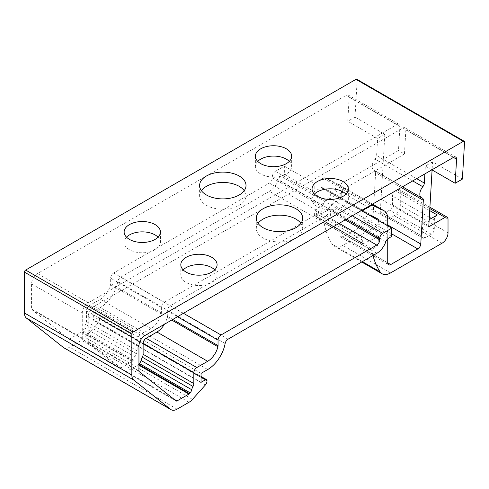 <?xml version="1.0" encoding="UTF-8"?>
<svg xmlns="http://www.w3.org/2000/svg" width="489" height="489" viewBox="0 0 489 489"><rect width="100%" height="100%" fill="white"/><g stroke="black" fill="none" stroke-linecap="round" stroke-linejoin="round"><path stroke-width="0.37" stroke-dasharray="2.44 1.83" d="M429.709 210.594L395.528 190.863L397.312 189.83A4.218 2.433 120 0 1 399.421 189.622L429.904 207.22M428.761 226.786L422.796 223.339L429.177 219.653M462.386 179.102L432.557 161.877L432.087 169.946M356.817 79.261A1.687 0.972 -60 0 1 357.166 80.129L355.002 117.103L384.831 134.322L380.289 212.037L422.05 236.144L422.796 223.339L381.035 199.231M437.288 214.971A4.218 2.433 120 0 0 434.305 220.136L434.305 229.072A4.218 2.433 -60 0 1 431.322 234.237L425.033 237.868A4.218 2.433 -60 0 1 422.924 238.076A4.218 2.433 -60 0 1 422.05 236.144M395.528 190.863A4.218 2.433 120 0 0 392.545 196.028L392.545 204.958A4.218 2.433 -60 0 1 389.562 210.129L383.272 213.754A4.218 2.433 -60 0 1 381.163 213.968A4.218 2.433 -60 0 1 380.289 212.037M448.022 219.103L400.295 191.547A4.218 2.433 120 0 0 399.421 189.622M400.295 191.547L400.295 205.325A8.435 4.872 120 0 1 394.33 215.661L342.813 245.38A16.877 9.743 120 0 1 334.378 246.218L361.738 262.012M372.966 255.527A109.683 63.325 -60 0 1 371.768 250.148A0.844 0.489 -60 0 1 372.355 248.993L324.629 221.438A0.844 0.489 120 0 0 324.042 222.599A109.683 63.325 120 0 0 332.386 244.311A16.877 9.743 120 0 0 334.378 246.218M324.629 221.438L330.161 218.247L330.839 208.889L315.698 216.101A1.687 0.972 120 0 1 314.959 216.126L362.685 243.681A1.687 0.972 -60 0 1 362.337 242.911L314.61 215.356A1.687 0.972 120 0 0 314.959 216.126M314.61 215.356L314.61 212.538A1.687 0.972 120 0 1 315.411 210.771L328.822 197.66A4.218 2.433 120 0 0 329.959 191.315A4.218 2.433 120 0 0 329.861 191.266L321.976 187.507A1.687 0.972 120 0 0 321.175 187.611L314.195 191.639L314.195 183.375L323.211 178.167A4.218 2.433 120 0 1 325.222 177.91L336.114 183.1A16.877 9.743 120 0 1 336.505 183.308L372.532 204.109M339.996 235.295A4.218 2.433 120 0 0 340.87 237.226A4.218 2.433 120 0 0 342.978 237.018L387.728 262.85L339.996 235.295L339.996 191.034A16.877 9.743 120 0 0 336.505 183.308M391.75 233.895L370.069 221.376L342.978 237.018M370.069 221.376A4.218 2.433 120 0 0 373.046 216.456L373.73 204.799M401.237 187.544L375.607 172.745L373.81 203.375M375.607 172.745A4.156 2.402 120 0 0 374.751 170.6A4.156 2.402 120 0 0 374.403 170.459A7.897 4.56 120 0 1 373.743 170.184L402.52 186.798M412.716 180.912L375.063 159.176A7.897 4.56 120 0 0 373.743 170.184M375.063 159.176A4.156 2.402 120 0 0 376.609 155.526L377.606 138.497L347.777 121.272L349.189 97.225A4.156 2.402 -60 0 0 348.333 95.08L399.042 124.359A4.156 2.402 -60 0 1 399.898 126.504L398.486 150.551L338.009 185.465A4.156 2.402 120 0 0 335.075 190.557L335.075 195.429L326.053 200.637A4.218 2.433 120 0 0 323.07 205.802L323.07 207.177A4.218 2.433 -60 0 1 320.087 212.348L164.353 302.263A4.218 2.433 120 0 0 161.37 307.428L161.37 312.881A4.218 2.433 -60 0 1 161.229 313.999A15.19 8.765 -60 0 1 150.991 328.571L140.141 334.837A4.218 2.433 120 0 0 137.158 340.002L137.158 350.857A4.156 2.402 -60 0 1 136.315 353.724A7.066 4.077 120 0 0 135.056 357.001A4.156 2.402 -60 0 1 133.454 360.118L132.733 360.925A1.687 0.972 -60 0 1 132.232 361.347L120.367 368.193A1.687 0.972 -60 0 1 119.524 368.278A1.687 0.972 -60 0 1 119.457 368.229L82.555 338.889A1.687 0.972 -60 0 1 82.274 338.162L82.274 313.137A8.435 4.872 -60 0 1 88.24 302.807L396.964 124.567A4.156 2.402 -60 0 1 399.042 124.359M384.831 134.322L377.606 138.497M391.75 236.419L361.921 219.194L368.902 215.166A1.687 0.972 -60 0 1 369.091 215.074M326.053 200.637L275.344 171.358L284.366 166.15L284.366 174.42L281.114 176.291A4.218 2.433 120 0 0 278.461 179.707A14.34 8.282 -60 0 1 269.427 191.309L120.655 277.202A4.218 2.433 120 0 0 117.751 281.536A25.312 14.615 -60 0 1 100.331 307.538L93.656 311.389L93.656 320.344L98.13 317.764A2.109 1.216 -60 0 1 99.181 317.654A2.109 1.216 -60 0 1 99.622 318.62L99.622 318.969A4.218 2.433 -60 0 1 97.898 323.082L85.098 337.367A11.809 6.822 -60 0 1 81.565 340.307L69.701 347.159A11.809 6.822 -60 0 1 63.796 347.746M284.366 174.42L314.195 191.639M341.823 191.236A4.156 2.402 -60 0 1 343.975 188.913L338.009 185.465M362.685 243.681A1.687 0.972 -60 0 0 363.425 243.656L378.565 236.444L377.887 245.796L372.355 248.993M377.887 245.796L330.161 218.247M378.565 236.444L330.839 208.889M378.547 220.527A4.218 2.433 -60 0 1 376.548 225.215L363.138 238.326A1.687 0.972 -60 0 0 362.337 240.093L362.337 242.911M431.897 169.836L425.332 166.052L432.557 161.877M138.949 364.091L138.699 364.372A1.687 0.972 -60 0 1 138.198 364.788L126.333 371.64A1.687 0.972 -60 0 1 125.49 371.726A1.687 0.972 -60 0 1 125.422 371.677L88.521 342.337A1.687 0.972 -60 0 1 88.24 341.609L88.24 316.585A8.435 4.872 -60 0 1 94.206 306.248L402.93 128.008A4.156 2.402 -60 0 1 405.008 127.8A4.156 2.402 -60 0 1 405.864 129.946L404.452 153.992L398.486 150.551M424.874 173.895L425.332 166.052M201.04 373.388L93.656 311.389M201.04 382.343L93.656 320.344M355.002 117.103L347.777 121.272M275.344 171.358A4.218 2.433 120 0 0 272.361 176.523L272.361 177.904A4.218 2.433 -60 0 1 269.378 183.069L113.644 272.984A4.218 2.433 120 0 0 110.661 278.149L110.661 283.608A4.218 2.433 -60 0 1 110.52 284.726A15.19 8.765 -60 0 1 100.282 299.299L89.432 305.558A4.218 2.433 120 0 0 86.449 310.729L86.449 321.585A4.156 2.402 -60 0 1 85.606 324.451A7.066 4.077 120 0 0 84.346 327.728A4.156 2.402 -60 0 1 82.745 330.845L82.024 331.652A1.687 0.972 -60 0 1 81.522 332.068L69.658 338.92A1.687 0.972 -60 0 1 68.815 338.999A1.687 0.972 -60 0 1 68.747 338.956L31.846 309.61A1.687 0.972 -60 0 1 31.565 308.889L31.565 283.858A8.435 4.872 -60 0 1 37.531 273.528L346.255 95.288A4.156 2.402 -60 0 1 348.333 95.08M404.452 153.992L343.975 188.913M284.366 166.15L314.195 183.375M341.041 197.342L341.041 198.876L335.075 195.429M341.041 198.876L332.019 204.078A4.218 2.433 120 0 0 329.036 209.249L329.036 210.625A4.218 2.433 -60 0 1 326.053 215.79L170.319 305.704A4.218 2.433 120 0 0 167.336 310.87L167.336 316.328A4.218 2.433 -60 0 1 167.195 317.447A15.19 8.765 -60 0 1 164.39 324.286M387.728 225.826L387.728 238.858M126.498 237.165A18.142 10.471 0 0 0 124.139 242.33A18.142 10.471 0 0 0 129.451 249.738A18.142 10.471 0 0 0 149.218 252.006A18.142 10.471 0 0 0 160.416 242.33A18.142 10.471 0 0 0 158.051 237.165M257.746 161.388A18.142 10.471 0 0 0 255.386 166.553A18.142 10.471 0 0 0 260.698 173.962A18.142 10.471 0 0 0 280.466 176.229A18.142 10.471 0 0 0 291.664 166.553A18.142 10.471 0 0 0 289.305 161.388M201.407 190.667A23.203 13.392 0 0 0 199.61 195.832A23.203 13.392 0 0 0 206.407 205.307A23.203 13.392 0 0 0 231.694 208.21A23.203 13.392 0 0 0 246.016 195.832A23.203 13.392 0 0 0 244.219 190.667M214.732 269.885A18.142 10.471 180 0 1 217.092 275.05A18.142 10.471 180 0 1 198.95 285.527A18.142 10.471 180 0 1 180.814 275.05A18.142 10.471 180 0 1 183.173 269.885M300.894 223.387A23.203 13.392 180 0 1 302.691 228.552A23.203 13.392 180 0 1 279.488 241.951A23.203 13.392 180 0 1 256.285 228.552A23.203 13.392 180 0 1 258.082 223.387M345.98 194.109A18.142 10.471 180 0 1 348.339 199.274A18.142 10.471 180 0 1 330.197 209.75A18.142 10.471 180 0 1 312.061 199.274A18.142 10.471 180 0 1 314.421 194.109M361.921 219.194L361.921 210.93M429.825 208.595L397.312 189.83M464.55 142.128L357.166 80.129M425.033 237.868L383.272 213.754M431.322 234.237L389.562 210.129M434.305 220.136L431.322 218.418M429.318 217.263L392.545 196.028M434.305 229.072L392.545 204.958M388.504 238.29L281.114 176.291M368.902 215.166L321.175 187.611M448.022 232.88L400.295 205.325M341.041 193.999L335.075 190.557M442.056 243.216L394.33 215.661M390.546 272.935L342.82 245.38M362.386 261.633L332.386 244.311M371.768 250.148L324.042 222.599M363.425 243.656L315.698 216.101M362.337 240.093L314.61 212.538M363.138 238.326L315.411 210.771M376.548 225.215L328.822 197.66M377.587 218.821L329.861 191.266M369.702 215.062L321.976 187.507M385.845 241.707L278.461 179.707M405.864 129.946L453.425 157.409M399.898 126.504L349.189 97.225M416.652 178.638L376.609 155.526M376.811 253.308L269.427 191.309M228.039 339.201L120.655 277.202M225.136 343.535L117.751 281.536M207.715 369.537L100.331 307.538M201.04 377.178L98.13 317.764M207.006 380.619L99.622 318.62M207.006 380.968L99.622 318.969M205.282 385.081L97.898 323.082M192.483 399.366L85.098 337.367M188.95 402.306L81.565 340.307M177.091 409.159L69.701 347.159M370.338 205.38L323.211 178.167M332.019 204.078L352.306 215.79M422.129 198.014L374.403 170.459M387.728 224.934L373.046 216.456M387.728 218.589L339.996 191.034M372.52 204.121L336.114 183.1M371.573 204.665L325.222 177.91M396.964 124.567L346.255 95.288M323.07 205.802L272.361 176.523M323.07 207.177L272.361 177.904M320.087 212.348L269.378 183.069M164.353 302.263L113.644 272.984M161.37 307.428L110.661 278.149M161.37 312.881L110.661 283.608M161.229 313.999L110.52 284.726M150.991 328.571L100.282 299.299M140.141 334.837L89.432 305.558M137.158 340.002L86.449 310.729M137.158 350.857L86.449 321.585M136.315 353.724L85.606 324.451M135.056 357.001L84.346 327.728M133.454 360.118L82.745 330.845M132.733 360.925L82.024 331.652M132.232 361.347L81.522 332.068M120.367 368.193L69.658 338.92M119.457 368.229L68.747 338.956M82.555 338.889L31.846 309.61M82.274 338.162L31.565 308.889M82.274 313.137L31.565 283.858M88.24 302.807L37.531 273.528M94.206 306.248L144.915 335.527M88.24 316.585L138.949 345.857M402.93 128.008L453.639 157.287M329.036 209.249L346.34 219.237M329.036 210.625L345.148 219.922M326.053 215.79L339.183 223.369M170.319 305.704L183.442 313.284M167.336 310.87L177.476 316.725M167.336 316.328L172.751 319.451M167.195 317.447L171.712 320.057M138.198 364.788L138.949 365.228M126.333 371.64L173.54 398.896M125.422 371.677L176.132 400.956M88.521 342.337L139.231 371.609M88.24 341.609L138.949 370.888M381.163 213.968L422.924 238.076M329.959 191.315L377.685 218.87M99.181 317.654L201.04 376.463M374.751 170.6L422.478 198.155M340.87 237.226L388.596 264.781M68.815 338.999L119.524 368.278M455.717 157.079L405.008 127.8M176.199 400.998L125.49 371.726M199.61 185.496L199.61 195.832M246.016 185.496L246.016 195.832M255.386 156.223L255.386 166.553M291.664 156.223L291.664 166.553M312.061 188.943L312.061 199.274M348.339 188.943L348.339 199.274M256.285 218.222L256.285 228.552M302.691 218.222L302.691 228.552M180.814 264.72L180.814 275.05M217.092 264.72L217.092 275.05M124.139 232L124.139 242.33M160.416 232L160.416 242.33"/><path stroke-width="0.73" d="M429.177 219.653L437.288 214.971L429.709 210.594M429.904 207.22L447.148 217.171A4.218 2.433 -60 0 0 445.039 217.385L428.761 226.786L432.087 169.946M372.532 204.109L384.232 210.863A16.877 9.743 -60 0 0 383.841 210.655L372.948 205.466A4.218 2.433 -60 0 0 370.937 205.722L361.921 210.93L391.75 228.149L391.75 236.419L388.504 238.29A4.218 2.433 120 0 0 385.845 241.707A14.34 8.282 -60 0 1 376.811 253.308L228.039 339.201A4.218 2.433 120 0 0 225.136 343.535A25.312 14.615 -60 0 1 207.715 369.537L201.04 373.388L201.04 382.343L205.514 379.757A2.109 1.216 -60 0 1 206.572 379.653A2.109 1.216 -60 0 1 207.006 380.619L207.006 380.968A4.218 2.433 -60 0 1 205.282 385.081L192.483 399.366A11.809 6.822 -60 0 1 188.95 402.306L177.091 409.159A11.809 6.822 -60 0 1 171.181 409.739A11.809 6.822 -60 0 1 170.698 409.409L133.797 380.069A11.809 6.822 -60 0 1 131.834 374.99L131.834 334.121A1.687 0.972 -60 0 1 133.026 332.055L463.358 141.339A1.687 0.972 -60 0 1 464.202 141.254A1.687 0.972 -60 0 1 464.55 142.128L462.386 179.102L455.161 183.271L431.897 169.836M373.81 203.375L373.73 204.799M447.148 217.171A4.218 2.433 -60 0 1 448.022 219.103L448.022 232.88A8.435 4.872 -60 0 1 442.056 243.216L390.54 272.935A16.877 9.743 -60 0 1 382.105 273.773A16.877 9.743 -60 0 1 380.112 271.866A109.683 63.325 -60 0 1 372.966 255.527M341.041 197.342L341.041 193.999A4.156 2.402 -60 0 1 341.823 191.236M369.091 215.074A1.687 0.972 -60 0 1 369.702 215.062L377.587 218.821A4.218 2.433 -60 0 1 377.685 218.87A4.218 2.433 -60 0 1 378.547 220.527M391.75 228.149L382.728 233.357A4.218 2.433 120 0 0 379.745 238.522L379.745 239.903A4.218 2.433 -60 0 1 376.762 245.068L221.028 334.983A4.218 2.433 120 0 0 218.045 340.148L218.045 345.607A4.218 2.433 -60 0 1 217.905 346.725A15.19 8.765 -60 0 1 207.666 361.298L196.816 367.557A4.218 2.433 120 0 0 193.833 372.728L193.833 383.578A4.156 2.402 -60 0 1 192.99 386.444A7.066 4.077 120 0 0 191.731 389.727A4.156 2.402 -60 0 1 190.135 392.838L189.408 393.645A1.687 0.972 -60 0 1 188.907 394.067L177.042 400.919A1.687 0.972 -60 0 1 176.199 400.998A1.687 0.972 -60 0 1 176.132 400.956L139.231 371.609A1.687 0.972 -60 0 1 138.949 370.888L138.949 345.857A8.435 4.872 -60 0 1 144.915 335.527L453.639 157.287A4.156 2.402 -60 0 1 455.717 157.079A4.156 2.402 -60 0 1 456.573 159.225L455.161 183.271M387.728 238.858L387.728 262.85A4.218 2.433 -60 0 0 388.596 264.781A4.218 2.433 -60 0 0 390.711 264.573L417.795 248.932A4.218 2.433 -60 0 0 420.772 244.011L423.333 200.301A4.156 2.402 -60 0 0 422.478 198.155A4.156 2.402 -60 0 0 422.129 198.014A7.897 4.56 -60 0 1 421.469 197.739A7.897 4.56 -60 0 1 422.789 186.731A4.156 2.402 -60 0 0 424.336 183.075L424.874 173.895M171.181 409.739L63.796 347.746A11.809 6.822 -60 0 1 63.313 347.41L26.412 318.07A11.809 6.822 -60 0 1 24.45 312.997L24.45 272.122A1.687 0.972 -60 0 1 25.642 270.056L355.974 79.34A1.687 0.972 -60 0 1 356.817 79.261L464.202 141.254M129.451 239.402A18.142 10.471 0 0 0 149.218 241.67A18.142 10.471 0 0 0 160.416 232A18.142 10.471 0 0 0 142.275 221.523A18.142 10.471 0 0 0 124.139 232A18.142 10.471 0 0 0 129.451 239.402M186.126 272.122A18.142 10.471 0 0 0 205.893 274.396A18.142 10.471 0 0 0 217.092 264.72A18.142 10.471 0 0 0 211.78 257.312A18.142 10.471 0 0 0 192.012 255.044A18.142 10.471 0 0 0 180.814 264.72A18.142 10.471 0 0 0 186.126 272.122M263.082 227.691A23.203 13.392 0 0 0 288.369 230.594A23.203 13.392 0 0 0 302.691 218.222A23.203 13.392 0 0 0 295.894 208.748A23.203 13.392 0 0 0 270.613 205.845A23.203 13.392 0 0 0 256.285 218.222A23.203 13.392 0 0 0 263.082 227.691M317.373 196.346A18.142 10.471 0 0 0 337.141 198.62A18.142 10.471 0 0 0 348.339 188.943A18.142 10.471 0 0 0 343.027 181.535A18.142 10.471 0 0 0 323.26 179.267A18.142 10.471 0 0 0 312.061 188.943A18.142 10.471 0 0 0 317.373 196.346M260.698 163.626A18.142 10.471 0 0 0 280.466 165.899A18.142 10.471 0 0 0 291.664 156.223A18.142 10.471 0 0 0 273.522 145.746A18.142 10.471 0 0 0 255.386 156.223A18.142 10.471 0 0 0 260.698 163.626M206.407 194.97A23.203 13.392 0 0 0 231.694 197.874A23.203 13.392 0 0 0 246.016 185.496A23.203 13.392 0 0 0 222.813 172.104A23.203 13.392 0 0 0 199.61 185.496A23.203 13.392 0 0 0 206.407 194.97M384.232 210.863A16.877 9.743 -60 0 1 387.728 218.589L387.728 225.826M158.051 237.165A18.142 10.471 0 0 0 142.275 231.859A18.142 10.471 0 0 0 126.498 237.165M289.305 161.388A18.142 10.471 0 0 0 273.522 156.083A18.142 10.471 0 0 0 257.746 161.388M244.219 190.667A23.203 13.392 0 0 0 222.813 182.434A23.203 13.392 0 0 0 201.407 190.667M164.39 324.286A15.19 8.765 -60 0 1 156.957 332.019L146.107 338.284A4.218 2.433 120 0 0 143.124 343.449L143.124 354.305A4.156 2.402 -60 0 1 142.281 357.172A7.066 4.077 120 0 0 141.021 360.448A4.156 2.402 -60 0 1 139.42 363.565L138.949 364.091M183.173 269.885A18.142 10.471 180 0 1 211.78 267.648A18.142 10.471 180 0 1 214.732 269.885M258.082 223.387A23.203 13.392 180 0 1 295.894 219.084A23.203 13.392 180 0 1 300.894 223.387M314.421 194.109A18.142 10.471 180 0 1 343.027 191.871A18.142 10.471 180 0 1 345.98 194.109M445.039 217.385L429.825 208.595M431.322 218.418L429.318 217.263M380.112 271.866L362.386 261.633M453.425 157.409L456.573 159.225M424.336 183.075L416.652 178.638M205.514 379.757L201.04 377.178M170.698 409.409L63.313 347.41M133.797 380.069L26.412 318.07M131.834 374.99L24.45 312.997M131.834 334.121L24.45 272.122M133.026 332.055L25.642 270.056M463.358 141.339L355.974 79.34M422.789 186.731L412.716 180.912M370.937 205.722L370.338 205.38M352.306 215.79L382.728 233.357M423.333 200.301L401.237 187.544M420.772 244.011L387.728 224.934M417.795 248.932L391.75 233.895M390.711 264.573L387.728 262.85M383.841 210.655L372.52 204.121M372.948 205.466L371.573 204.665M346.34 219.237L379.745 238.522M345.148 219.922L379.745 239.903M339.183 223.369L376.762 245.068M183.442 313.284L221.028 334.983M177.476 316.725L218.045 340.148M172.751 319.451L218.045 345.607M171.712 320.057L217.905 346.725M156.957 332.019L207.666 361.298M146.107 338.284L196.816 367.557M143.124 343.449L193.833 372.728M143.124 354.305L193.833 383.578M142.281 357.172L192.99 386.444M141.021 360.448L191.731 389.727M139.42 363.565L190.135 392.838M138.949 364.513L189.408 393.645M138.949 365.228L188.907 394.067M173.54 398.896L177.042 400.919M361.738 262.012L382.105 273.773M201.04 376.463L206.572 379.653M402.52 186.798L421.469 197.739"/></g></svg>
